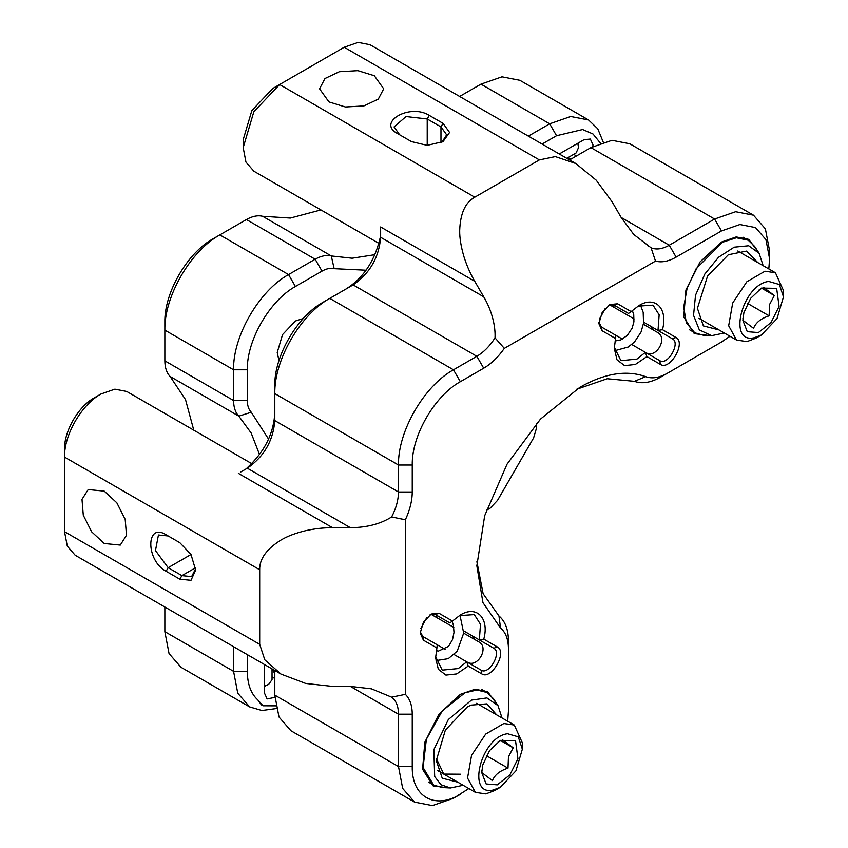 <?xml version="1.0" encoding="UTF-8"?>
<svg xmlns="http://www.w3.org/2000/svg" width="848" height="848" viewBox="0 0 848 848"><rect width="100%" height="100%" fill="white"/><g stroke="black" fill="none" stroke-linecap="round" stroke-linejoin="round"><path stroke-width="1.27" d="M724.287 332.988L711.589 335.67L703.405 335.246L694.745 332.776L686.382 322.94L683.689 307.209L687.124 288.129L696.113 268.774L722.411 242.316L736.371 237.769L748.201 240.196L754.667 246.45L759.13 253.329L763.158 265.657M711.589 335.67L699.335 329.893L693.547 315.329L695.53 295.21L704.826 274.031L718.532 257.262L734.209 247.171L748.71 245.761L759.119 253.329M757.805 262.573L746.579 251.082L728.347 254.739L707.592 275.96L697.427 308.301L703.374 325.918L718.924 329.893M246.206 468.838L250.531 464.587C265.806 449.26 273.893 431.95 274.805 412.647M274.805 385.67L274.805 393.599L274.805 385.67C274.137 356.372 297.203 316.421 322.908 302.354L329.777 298.379L322.908 302.354M346.27 288.861C362.531 278.43 373.48 262.763 379.12 241.871L380.635 235.998M448.645 787.866L433.137 785.905L422.59 769.242L424.795 742.297L438.957 714.164L460.347 694.342L475.071 689.223L487.558 691.639L497.013 704.094M459.287 615.627L474.318 614.599L480.498 624.276L479.343 639.933L463.771 630.944L472.453 635.958L474.848 639.583M454.146 654.561L466.707 661.811L468.244 666.072L481.728 673.853C491.278 680.456 507.761 651.9 497.278 646.918L483.784 639.138C489.572 618.213 476.618 604.868 460.347 614.991L452.45 621.043L438.967 613.252L431.187 614.026L423.417 622.231L420.195 633.064L423.417 640.187L436.9 647.978L435.607 657.836L438.342 669.295L445.91 675.082L456.669 673.927L468.244 666.072M435.628 656.681L442.253 670.132L458.28 668.553L466.707 661.811L481.123 670.143C488.883 675.496 502.281 652.303 493.759 648.254L472.453 635.958L493.759 648.254L479.343 639.933L483.784 639.138M435.406 614.567L449.864 622.909L452.45 621.043M637.961 306.16L652.981 305.132L659.161 314.809L658.006 330.466L643.664 322.187L651.116 326.491L653.511 330.126M631.771 344.5L645.37 352.355L646.907 356.605L660.391 364.396C669.952 370.989 686.435 342.433 675.941 337.462L662.458 329.671C668.245 308.746 655.292 295.411 639.01 305.524L631.113 311.576L617.63 303.796L609.86 304.559L602.08 312.774L598.868 323.607L602.08 330.731L615.563 338.511L614.281 348.369L617.005 359.828L624.584 365.615L635.343 364.46L646.907 356.605M614.302 347.214L620.916 360.676L636.954 359.086L645.37 352.355L659.786 360.676C667.556 366.039 680.944 342.836 672.422 338.797L651.116 326.491L672.422 338.797L658.006 330.466L662.458 329.671M614.079 305.11L628.527 313.453L631.113 311.576M274.805 670.492L274.805 695.127L398.496 766.55L398.496 714.175L350.394 686.403L371.424 688.82L391.628 697.151C396.122 700.586 398.412 706.257 398.496 714.175L412.245 714.175C412.181 705.419 409.891 698.805 405.365 694.342L405.365 519.771C409.891 510.083 412.181 500.829 412.245 491.999L412.245 465.022C411.587 435.713 434.642 395.783 460.347 381.695L483.71 368.212C491.321 363.739 498.189 357.125 504.327 348.369L655.504 261.089C661.631 262.763 668.51 261.449 676.121 257.124L721.478 230.942L739.88 224.54L755.483 227.571L765.914 239.571L769.581 258.714L768.818 268.933M468.817 788.555L453.468 798.286L432.438 805.6L414.598 802.134L290.906 730.722L278.992 717.005L274.805 695.127M569.58 159.943L590.908 147.626L611.949 140.312L629.778 143.768L753.48 215.191L765.394 228.896L769.581 250.775L769.581 258.714M504.327 348.369L495.02 337.875C495.614 326.173 491.946 310.707 483.71 296.8L474.774 281.324C469.4 271.89 466.888 265.657 463.93 256.626C460.983 246.567 459.574 237.875 459.69 230.561C460.273 213.495 465.308 202.375 474.774 197.213L539.37 159.922L555.334 156.604L575.792 163.526L369.961 44.69L358.153 42.4L344.214 47.244L279.617 84.535L253.859 111.724L243.196 147.626L245.962 162.116L253.859 171.201L378.77 243.312M575.792 163.526L596.25 180.232L612.214 201.972L621.149 217.448L669.252 245.22L714.599 219.038L735.64 211.724L753.48 215.191M474.774 281.324L380.635 226.967L380.635 237.281C379.003 257.506 369.834 273.374 353.139 284.896L329.777 298.379L453.468 369.802L476.841 356.308L353.139 284.896M274.805 420.587L398.496 491.999C398.412 500.002 396.122 508.323 391.628 516.962C380.551 523.958 366.813 527.541 350.394 527.7L247.319 468.191C264.014 456.669 273.173 440.801 274.805 420.587L274.805 393.599C274.052 360.114 300.404 314.47 329.777 298.379M251.602 463.559L126.702 391.447L114.883 389.158L100.944 394.002C81.482 404.666 64.024 434.897 64.522 457.083L64.522 531.675L67.299 546.165L75.196 555.249L281.017 674.086L264.799 659.829L259.689 644.342L259.689 569.761C259.424 558.97 266.537 549.059 281.017 540.017C287.292 536.254 295.528 533.138 305.715 530.657C315.011 528.717 321.668 527.753 332.533 527.7L350.394 527.7M247.319 468.191L240.832 471.944M460.347 794.322C434.642 809.914 411.587 796.611 412.245 766.55L412.245 714.175M729.948 336.264L721.478 342.03L667.609 373.131C659.384 377.784 652.07 378.961 645.678 376.66C626.513 369.77 604.592 373.3 579.915 387.26L540.473 419.092L507.03 464.195L484.685 515.711L476.841 565.786L482.947 602.631L500.543 628.05C505.726 632.428 508.365 639.35 508.45 648.794L508.45 711.006L507.687 721.224M758.123 251.782L748.689 239.348L736.202 236.931L721.478 242.051L700.098 261.884L685.926 290.005L683.732 316.94L694.268 333.614L709.755 335.575M430.106 614.715L435.448 614.588L449.864 622.909M436.9 647.978L437.229 644.798L422.813 636.477L420.248 631.802M608.769 305.259L614.111 305.132L628.527 313.453M615.563 338.511L615.892 335.331L601.476 327.01L598.921 322.335M104.24 491.119L116.844 502.811L125.197 519.389L126.49 535.258L120.278 545.084L104.24 543.494L91.648 531.813L83.295 515.234L82.002 499.355L88.213 489.54L104.24 491.119M350.394 686.403L332.533 686.403L305.715 683.446L281.017 674.086M414.598 802.134L402.683 788.417L398.496 766.55L412.245 766.55M476.894 561.726L483.127 593.727L498.963 615.966C505.185 621.224 508.344 629.523 508.45 640.865L508.45 703.066M576.417 389.349L607.253 378.738L634.431 381.335C642.095 384.091 650.861 382.681 660.73 377.095L667.609 373.131M714.705 345.931L660.73 377.095M676.121 257.124L669.252 245.22C662.352 249.111 656.288 249.959 651.063 247.786L633.753 234.461L621.149 217.448M374.307 75.726L383.699 88.828L378.303 99.11L363.909 105.926L345.38 106.986L328.95 101.919L319.558 88.828L324.964 78.535L339.359 71.72L357.888 70.66L374.307 75.726M429.279 115.402L443.027 123.342L449.578 132.468L443.027 141.595L427.222 145.368L411.418 141.595L397.67 133.655C376.3 122.451 409.87 103.064 429.279 115.402L427.222 118.974L440.971 126.914L443.027 123.342M651.063 247.786L655.504 261.089M474.774 197.213L279.617 84.535L272.738 88.51L251.845 110.569L243.196 139.687L243.196 147.626M495.02 337.875C489.794 346.09 483.731 352.238 476.841 356.308L483.71 368.212M412.245 491.999L398.496 491.999L398.496 465.022C397.744 431.526 424.095 385.893 453.468 369.802L460.347 381.695M179.84 579.205L166.091 571.266C145.697 560.634 145.697 521.859 166.091 534.77L179.84 542.699L191.012 554.497L195.644 570.079L191.012 580.308L179.84 579.205L181.896 575.633L168.158 567.694L166.091 571.266M100.944 394.002L94.075 397.966C78.281 406.616 64.119 431.155 64.522 449.154L64.522 457.083L259.689 569.761M405.365 694.342L391.628 697.151M391.628 516.962L405.365 519.771M508.45 640.865L508.45 648.794M714.599 345.995L721.478 342.03L714.599 345.995M64.522 449.154L64.522 457.083M441.903 142.199L446.663 134.843L440.971 126.914L440.971 142.644M427.222 145.368L427.222 118.974L406.044 116.558L394.044 126.914L399.705 134.832M166.091 534.77L168.158 535.957L158.438 534.993L155.47 550.575L168.158 567.694L191.012 554.497M195.528 567.768L181.896 575.633L191.616 576.598L195.602 568.807M168.158 535.957L179.871 542.72M259.499 454.496L251.188 433.042L238.829 416.145L251.262 412.234C248.676 409.542 247.362 405.63 247.319 400.51L233.571 400.51L164.851 360.835L164.851 322.187C164.183 292.899 187.249 252.937 212.954 238.871L246.429 219.547L315.149 259.223L322.017 271.127C326.48 268.604 330.519 267.788 334.144 268.678L366.05 270.215M251.262 412.234L268.551 439.094M193.779 430.18L185.511 399.588L170.109 376.47L238.829 416.145C235.384 412.552 233.635 407.337 233.571 400.51L233.571 369.802L247.319 369.802C246.662 340.504 269.717 300.563 295.422 286.486L322.017 271.127M275.674 705.843L263.007 705.769L257.803 699.897C250.923 693.696 247.425 684.177 247.319 671.33L247.319 654.624M247.319 400.51L247.319 369.802M542.084 144.075L556.553 135.722L582.64 129.543L593.006 133.984L600.395 143.1M536.625 423.258L536.625 427.752L533.604 437.907L497.543 500.362L490.261 508.058L486.37 510.305M264.502 664.546L264.502 693.145L267.109 698.932L274.837 697.363M303.277 318.519L295.422 321L282.543 334.589L277.211 352.545L278.992 360.58M592.858 146.534L592.975 144.849L590.356 139.061L584.039 139.687L559.267 153.986M164.851 360.835C164.915 367.661 166.664 372.876 170.109 376.47M247.319 671.33L233.571 671.33L237.758 693.208L249.672 706.914L261.915 710.497L276.215 708.568M263.007 705.769L261.417 704.847L257.803 699.897M603.246 142.125L597.766 128.779L588.554 119.971L570.715 116.505L549.674 123.819L556.553 135.722M528.346 136.136L549.674 123.819L480.964 84.143L501.995 76.829L519.835 80.295L588.554 119.971M334.144 268.678L331.314 255.958L352.132 258.216L374.858 254.686M320.936 209.922L290.323 218.063L262.594 216.282L331.314 255.958C326.48 254.771 321.085 255.863 315.149 259.223L288.553 274.582C259.17 290.673 232.818 336.317 233.571 369.802L164.851 330.126L164.851 322.187M164.851 607.02L164.851 631.654L233.571 671.33L233.571 646.695M274.805 673.757L272.378 669.093M567.153 158.544L572.389 158.311M164.851 631.654L169.038 653.532L180.953 667.249L249.672 706.914M459.627 96.46L480.964 84.143M262.594 216.282C257.76 215.095 252.365 216.187 246.429 219.547M295.422 286.486L288.553 274.582L219.833 234.907C190.45 250.997 164.099 296.641 164.851 330.126M463.156 785.28L450.458 787.962L442.274 787.538L433.625 785.057L423.067 767.504L426.374 739.265L442.306 710.847L464.937 692.805L476.905 689.986L487.07 692.487L493.536 698.741L497.999 705.621L502.027 717.949M450.458 787.962L441.024 784.75L434.685 776.567L433.847 749.653L448.327 719.56L471.477 700.109L486.922 697.904L497.988 705.621M496.674 714.864L486.932 703.851L470.979 705.123L467.216 707.031L445.348 730.117L436.296 760.592L442.243 778.21L457.793 782.185M436.349 758.515L443.758 774.065L460.443 774.192M481.823 770.461L482.024 772.751L492.412 780.605C494.744 774.839 499.938 770.684 507.994 768.14L508.471 756.755L513.188 747.819L502.8 739.975L498.136 741.809M482.756 765.002L489.54 750.607L500.352 740.378L515.52 740.633L517.948 758.748L509.871 774.871L497.278 784.856L486.137 783.965L481.738 772.623L482.756 765.002M500.818 740.675L513.188 747.819M507.994 768.14L486.413 755.674M507.549 733.721L518.266 736.806L522.347 749.176L515.902 770.853L500.352 787.262L493.165 790.018C465.912 796.526 481.187 736.742 507.549 733.721M522.347 749.176L522.347 742.827L514.291 725.029L503.85 723.514L485.713 734.05L471.562 755.314L467.545 778.051L475.421 792.361L485.862 793.887L494.861 790.442L500.352 787.262M577.806 143.291L578.537 147.626L576.121 152.958L566.803 158.343M578.537 147.626L578.124 143.1M742.954 318.17L743.155 320.459L753.543 328.314C755.865 322.547 761.059 318.392 769.125 315.848L769.592 304.464L774.319 295.528L763.931 287.684L759.267 289.518M743.887 312.711L750.671 298.316L761.483 288.087L776.651 288.341L779.079 306.457L770.991 322.579L758.409 332.564L747.268 331.674L742.869 320.332L743.887 312.711M761.949 288.384L774.319 295.528M769.125 315.848L747.544 303.383M768.68 281.43L779.397 284.515L783.478 296.885L777.033 318.562L761.483 334.971L754.285 337.727C727.043 344.235 742.318 284.462 768.68 281.43M783.478 296.885L783.478 290.535L775.422 272.749L764.981 271.222L746.844 281.759L732.693 303.022L728.676 325.759L736.552 340.069L746.993 341.596L755.992 338.151L761.483 334.971M599.472 319.081L605.313 308.322M645.763 352.577C656.045 359.319 668.404 337.907 657.423 332.374L643.378 324.265L657.423 332.374M634.134 318.933L609.786 304.877L634.134 318.933M615.892 335.331L622.453 339.115L615.892 335.331M420.809 628.548L426.65 617.789M467.089 662.034C477.371 668.786 489.741 647.374 478.76 641.841L463.697 633.149L478.76 641.841M453.818 627.446L431.113 614.334L453.818 627.446M437.229 644.798L445.083 649.335L437.229 644.798M272.038 668.892L272.038 679.661L268.625 684.421L264.502 685.947M264.502 686.318L268.625 684.421M344.214 47.244L539.37 159.922M332.533 527.7L238.383 473.354M259.689 644.342L64.522 531.675M590.908 147.626L714.599 219.038L721.478 230.942M380.635 237.281L483.71 296.8M274.805 393.599L398.496 465.022L412.245 465.022M498.963 615.966L500.543 628.05M645.678 376.66L634.431 381.335M614.111 305.132L617.63 303.796M675.941 337.462L672.422 338.797M660.391 364.396L659.786 360.676M602.08 330.731L601.476 327.01M435.448 614.588L438.967 613.252M497.278 646.918L493.759 648.254M481.728 673.853L481.123 670.143M423.417 640.187L422.813 636.477M272.038 676.874L274.805 678.474M576.481 155.958L573.714 154.357M212.954 238.871L219.833 234.907M689.636 329.819L694.745 332.776M743.092 237.239L748.201 240.196M452.111 621.287L453.415 625.23L453.998 632.481L452.535 639.572L448.592 646.346L438.427 651.073L436.307 650.692M436.095 660.581L448.274 658.663L457.199 651.169L463.697 633.085L459.987 615.266M436.826 615.383L436.72 617.567M648.105 246.153L648.635 246.471M428.473 782.089L433.614 785.068M481.918 689.509L487.07 692.487M475.421 792.361L437.759 770.62M514.291 725.029L476.64 703.299M632.322 310.463L633.742 314.682L633.922 321.795L632.131 328.176L627.308 335.426L620.789 339.9L615.012 341.002M640.431 305.026L643.187 312.34L643.558 323.12L641.046 332.034L634.569 341.892L628.22 347.023L614.683 350.712M613.91 305.015L613.888 307.241M736.552 340.069L698.89 318.329M775.422 272.749L737.771 251.008"/></g></svg>
